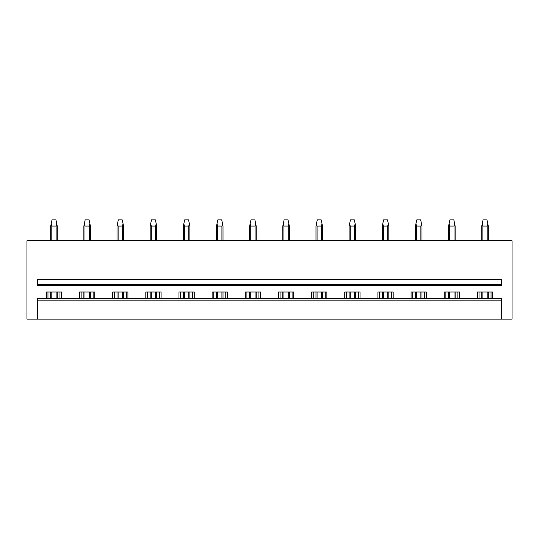<?xml version="1.0" encoding="UTF-8"?>
<svg xmlns="http://www.w3.org/2000/svg" width="539" height="539" viewBox="0 0 539 539"><rect width="100%" height="100%" fill="white"/><g stroke="black" fill="none" stroke-linecap="round" stroke-linejoin="round"><path stroke-width="0.81" d="M501.607 319.108L512.05 319.108L512.05 240.778L26.95 240.778L26.95 319.108L501.607 319.108L501.607 298.741L37.393 298.741L37.393 300.829L501.607 300.829M79.496 298.741L79.496 292.017L94.77 292.017L94.77 298.741M112.651 298.741L112.651 292.017L127.925 292.017L127.925 298.741M145.813 298.741L145.813 292.017L161.087 292.017L161.087 298.741M178.968 298.741L178.968 292.017L194.242 292.017L194.242 298.741M212.123 298.741L212.123 292.017L227.397 292.017L227.397 298.741M245.285 298.741L245.285 292.017L260.559 292.017L260.559 298.741M278.441 298.741L278.441 292.017L293.715 292.017L293.715 298.741M311.603 298.741L311.603 292.017L326.877 292.017L326.877 298.741M344.758 298.741L344.758 292.017L360.032 292.017L360.032 298.741M377.913 298.741L377.913 292.017L393.187 292.017L393.187 298.741M411.075 298.741L411.075 292.017L426.349 292.017L426.349 298.741M444.23 298.741L444.23 292.017L459.504 292.017L459.504 298.741M477.392 298.741L477.392 292.017L492.666 292.017L492.666 298.741M46.334 298.741L46.334 292.017L61.608 292.017L61.608 298.741M37.393 284.707L37.393 285.36L501.607 285.36L501.607 284.707L37.393 284.707L37.393 279.815L501.607 279.815L501.607 284.707M501.607 279.815L501.607 279.162L37.393 279.162L37.393 279.815M37.393 300.829L37.393 319.108M47.964 298.741L47.964 292.017M59.977 298.741L59.977 292.017M81.126 298.741L81.126 292.017M93.132 298.741L93.132 292.017M114.281 298.741L114.281 292.017M126.294 298.741L126.294 292.017M147.443 298.741L147.443 292.017M159.45 298.741L159.45 292.017M180.599 298.741L180.599 292.017M192.612 298.741L192.612 292.017M213.761 298.741L213.761 292.017M225.767 298.741L225.767 292.017M246.916 298.741L246.916 292.017M258.929 298.741L258.929 292.017M280.071 298.741L280.071 292.017M292.084 298.741L292.084 292.017M313.233 298.741L313.233 292.017M325.239 298.741L325.239 292.017M346.388 298.741L346.388 292.017M358.401 298.741L358.401 292.017M379.55 298.741L379.55 292.017M391.557 298.741L391.557 292.017M412.706 298.741L412.706 292.017M424.719 298.741L424.719 292.017M445.868 298.741L445.868 292.017M457.874 298.741L457.874 292.017M479.023 298.741L479.023 292.017M491.036 298.741L491.036 292.017M51.805 298.741L51.805 292.017M51.805 240.778L51.805 226.07L51.205 223.719L50.706 226.07L50.706 240.778M56.137 298.741L56.137 292.017M56.137 240.778L56.137 226.07L51.805 226.07M50.706 298.741L50.706 292.017M56.137 226.07L56.743 223.719L55.935 219.892L52.007 219.892L51.205 223.719M57.235 298.741L57.235 292.017M57.235 240.778L57.235 226.07L56.743 223.719M84.967 298.741L84.967 292.017M84.967 240.778L84.967 226.07L84.36 223.719L83.868 226.07L83.868 240.778M89.292 298.741L89.292 292.017M89.292 240.778L89.292 226.07L84.967 226.07M83.868 298.741L83.868 292.017M89.292 226.07L89.898 223.719L89.097 219.892L85.169 219.892L84.36 223.719M90.397 298.741L90.397 292.017M90.397 240.778L90.397 226.07L89.898 223.719M118.122 298.741L118.122 292.017M118.122 240.778L118.122 226.07L117.522 223.719L117.024 226.07L117.024 240.778M122.454 298.741L122.454 292.017M122.454 240.778L122.454 226.07L118.122 226.07M117.024 298.741L117.024 292.017M122.454 226.07L123.06 223.719L122.252 219.892L118.324 219.892L117.522 223.719M123.552 298.741L123.552 292.017M123.552 240.778L123.552 226.07L123.06 223.719M151.284 298.741L151.284 292.017M151.284 240.778L151.284 226.07L150.677 223.719L150.186 226.07L150.186 240.778M155.609 298.741L155.609 292.017M155.609 240.778L155.609 226.07L151.284 226.07M150.186 298.741L150.186 292.017M155.609 226.07L156.216 223.719L155.414 219.892L151.479 219.892L150.677 223.719M156.708 298.741L156.708 292.017M156.708 240.778L156.708 226.07L156.216 223.719M184.439 298.741L184.439 292.017M184.439 240.778L184.439 226.07L183.833 223.719L183.341 226.07L183.341 240.778M188.771 298.741L188.771 292.017M188.771 240.778L188.771 226.07L184.439 226.07M183.341 298.741L183.341 292.017M188.771 226.07L189.371 223.719L188.569 219.892L184.641 219.892L183.833 223.719M189.869 298.741L189.869 292.017M189.869 240.778L189.869 226.07L189.371 223.719M217.601 298.741L217.601 292.017M217.601 240.778L217.601 226.07L216.995 223.719L216.496 226.07L216.496 240.778M221.927 298.741L221.927 292.017M221.927 240.778L221.927 226.07L217.601 226.07M216.496 298.741L216.496 292.017M221.927 226.07L222.533 223.719L221.724 219.892L217.796 219.892L216.995 223.719M223.025 298.741L223.025 292.017M223.025 240.778L223.025 226.07L222.533 223.719M250.756 298.741L250.756 292.017M250.756 240.778L250.756 226.07L250.15 223.719L249.658 226.07L249.658 240.778M255.088 298.741L255.088 292.017M255.088 240.778L255.088 226.07L250.756 226.07M249.658 298.741L249.658 292.017M255.088 226.07L255.688 223.719L254.886 219.892L250.958 219.892L250.15 223.719M256.187 298.741L256.187 292.017M256.187 240.778L256.187 226.07L255.688 223.719M283.912 298.741L283.912 292.017M283.912 240.778L283.912 226.07L283.312 223.719L282.813 226.07L282.813 240.778M288.244 298.741L288.244 292.017M288.244 240.778L288.244 226.07L283.912 226.07M282.813 298.741L282.813 292.017M288.244 226.07L288.85 223.719L288.042 219.892L284.114 219.892L283.312 223.719M289.342 298.741L289.342 292.017M289.342 240.778L289.342 226.07L288.85 223.719M317.073 298.741L317.073 292.017M317.073 240.778L317.073 226.07L316.467 223.719L315.975 226.07L315.975 240.778M321.399 298.741L321.399 292.017M321.399 240.778L321.399 226.07L317.073 226.07M315.975 298.741L315.975 292.017M321.399 226.07L322.005 223.719L321.204 219.892L317.276 219.892L316.467 223.719M322.504 298.741L322.504 292.017M322.504 240.778L322.504 226.07L322.005 223.719M350.229 298.741L350.229 292.017M350.229 240.778L350.229 226.07L349.629 223.719L349.131 226.07L349.131 240.778M354.561 298.741L354.561 292.017M354.561 240.778L354.561 226.07L350.229 226.07M349.131 298.741L349.131 292.017M354.561 226.07L355.167 223.719L354.359 219.892L350.431 219.892L349.629 223.719M355.659 298.741L355.659 292.017M355.659 240.778L355.659 226.07L355.167 223.719M383.391 298.741L383.391 292.017M383.391 240.778L383.391 226.07L382.784 223.719L382.292 226.07L382.292 240.778M387.716 298.741L387.716 292.017M387.716 240.778L387.716 226.07L383.391 226.07M382.292 298.741L382.292 292.017M387.716 226.07L388.323 223.719L387.521 219.892L383.586 219.892L382.784 223.719M388.814 298.741L388.814 292.017M388.814 240.778L388.814 226.07L388.323 223.719M416.546 298.741L416.546 292.017M416.546 240.778L416.546 226.07L415.94 223.719L415.448 226.07L415.448 240.778M420.878 298.741L420.878 292.017M420.878 240.778L420.878 226.07L416.546 226.07M415.448 298.741L415.448 292.017M420.878 226.07L421.478 223.719L420.676 219.892L416.748 219.892L415.94 223.719M421.976 298.741L421.976 292.017M421.976 240.778L421.976 226.07L421.478 223.719M449.708 298.741L449.708 292.017M449.708 240.778L449.708 226.07L449.102 223.719L448.603 226.07L448.603 240.778M454.033 298.741L454.033 292.017M454.033 240.778L454.033 226.07L449.708 226.07M448.603 298.741L448.603 292.017M454.033 226.07L454.64 223.719L453.831 219.892L449.903 219.892L449.102 223.719M455.132 298.741L455.132 292.017M455.132 240.778L455.132 226.07L454.64 223.719M482.863 298.741L482.863 292.017M482.863 240.778L482.863 226.07L482.257 223.719L481.765 226.07L481.765 240.778M487.195 298.741L487.195 292.017M487.195 240.778L487.195 226.07L482.863 226.07M481.765 298.741L481.765 292.017M487.195 226.07L487.795 223.719L486.993 219.892L483.065 219.892L482.257 223.719M488.294 298.741L488.294 292.017M488.294 240.778L488.294 226.07L487.795 223.719"/></g></svg>

